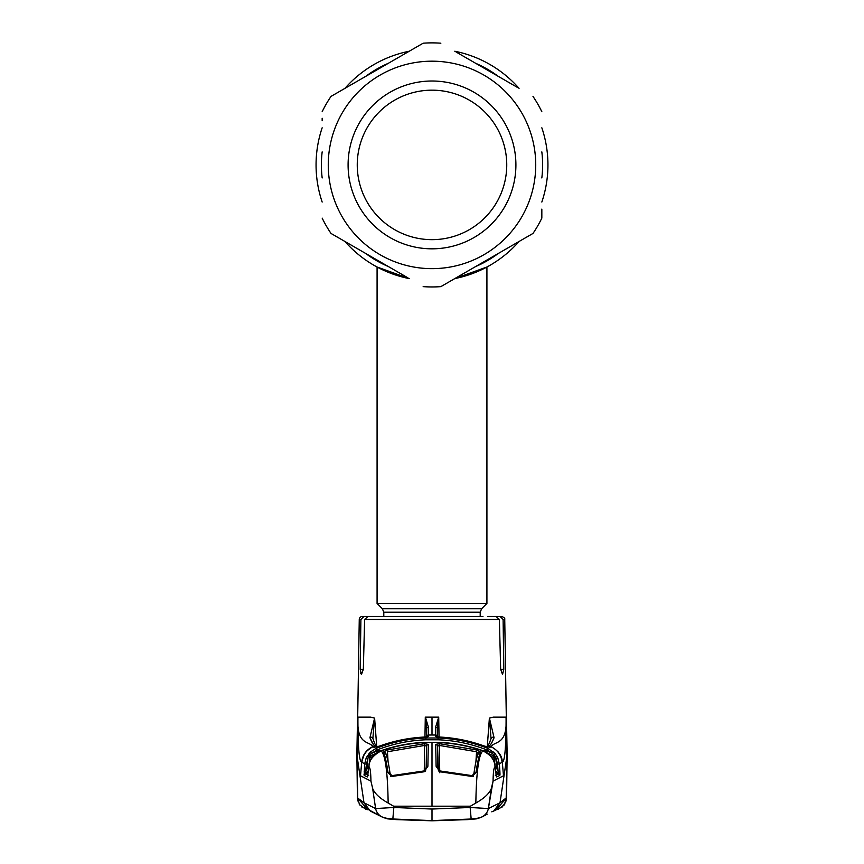 <?xml version="1.0" encoding="UTF-8"?>
<svg xmlns="http://www.w3.org/2000/svg" width="864" height="864" viewBox="0 0 864 864"><rect width="100%" height="100%" fill="white"/><g stroke="black" fill="none" stroke-linecap="round" stroke-linejoin="round"><path stroke-width="1.3" d="M541.836 127.796A115.938 115.938 0 0 1 547.938 164.916A115.938 115.938 0 0 0 541.836 127.796A115.938 115.938 0 0 1 541.836 202.036A115.938 115.938 0 0 0 547.938 164.916A115.938 115.938 0 0 1 541.836 202.036M383.8 616.464L383.8 612.198L382.363 608.742L377.082 603.461L486.918 603.461L486.918 267.019L454.777 278.597A115.938 115.938 0 0 0 519.059 241.477A115.938 115.938 0 0 1 466.949 275.465M405.896 277.873A115.938 115.938 0 0 1 386.392 271.512M383.638 270.292A115.938 115.938 0 0 1 381.337 269.201L377.082 267.019L409.223 278.597L404.384 277.517M381.316 269.19A115.938 115.938 0 0 1 344.941 241.477A115.938 115.938 0 0 0 409.223 278.597A115.938 115.938 0 0 1 344.941 241.477M322.164 202.036A115.938 115.938 0 0 1 316.062 164.916A115.938 115.938 0 0 0 322.164 202.036A115.938 115.938 0 0 1 322.164 127.796A115.938 115.938 0 0 0 316.062 164.916A115.938 115.938 0 0 1 322.164 127.796M394.956 274.774L395.831 275.065M401.836 276.858L409.223 278.597L381.38 269.222M519.059 241.477A115.938 115.938 0 0 1 454.777 278.597L456.786 278.176M459.626 277.517L463.709 276.437M468.871 274.838L470.135 274.406M344.941 88.355A115.938 115.938 0 0 1 409.223 51.235A115.938 115.938 0 0 0 344.941 88.355A115.938 115.938 0 0 1 409.223 51.235M454.777 51.235A115.938 115.938 0 0 1 519.059 88.355A115.938 115.938 0 0 0 454.777 51.235A115.938 115.938 0 0 1 519.059 88.355M462.769 276.696L470.362 274.331M474.606 272.743L477.608 271.512M482.587 269.233L485.86 267.592M322.164 118.249L322.164 120.722M346.302 242.266L331.009 233.442A122.04 122.04 0 0 1 322.164 218.117M331.009 233.442L407.884 277.819M440.845 286.632L532.991 233.442L440.845 286.632A122.04 122.04 0 0 1 423.155 286.632M541.836 211.583L541.836 218.117A122.04 122.04 0 0 1 532.991 233.442M541.836 218.117L541.836 209.11M348.095 164.916A83.905 83.905 0 0 1 432 81.011A83.905 83.905 0 0 1 515.905 164.916A83.905 83.905 0 0 1 432 248.821A83.905 83.905 0 0 1 348.095 164.916M357.253 164.916A74.747 74.747 0 0 1 432 90.169A74.747 74.747 0 0 1 506.747 164.916A74.747 74.747 0 0 1 432 239.663A74.747 74.747 0 0 1 357.253 164.916M517.698 87.566L456.127 52.024M331.009 96.401L423.155 43.2L331.009 96.401A122.04 122.04 0 0 0 322.164 111.726A122.04 122.04 0 0 1 331.009 96.401M532.991 96.401A122.04 122.04 0 0 1 541.836 111.726A122.04 122.04 0 0 0 532.991 96.401M423.155 43.2A122.04 122.04 0 0 1 440.845 43.2A122.04 122.04 0 0 0 423.155 43.2M362.308 616.464L364.003 616.464L362.308 616.464A3.046 3.046 0 0 0 359.262 619.466L357.07 756.205L363.992 802.764L370.31 811.048L381.802 816.836A12.204 12.139 118 0 0 386.305 818.197L392.839 818.996L393.833 807.484L432 809.039L470.167 807.484L471.161 819.007L477.695 818.197A12.204 12.139 62 0 0 482.198 816.836L482.198 816.836C477.824 818.413 474.142 819.126 471.161 819.007L432 820.606L392.839 818.996C389.858 819.126 386.176 818.413 381.802 816.836A12.204 12.139 118 0 1 375.613 808.553L393.833 807.484L393.563 806.188L388.152 803.023C379.814 798.336 374.652 793.498 372.654 788.497L370.937 781.121L360.504 775.764L361.714 762.037C359.24 761.843 357.977 747.781 357.912 719.852L357.912 719.831C356.821 745.492 369.943 740.934 372.773 746.69L376.142 748.364C392.191 742.122 408.769 738.666 425.898 737.996L438.102 737.996C455.306 738.677 471.895 742.133 487.858 748.364L494.975 753.419L497.761 757.75L499.349 763.981L502.286 762.037C502.168 755.989 498.485 750.87 491.227 746.69L487.858 748.364L487.188 750.028C471.377 743.861 454.993 740.448 438.026 739.778L425.974 739.778C409.007 740.448 392.623 743.861 376.812 750.028L370.267 754.272L368.312 757.048L366.466 764.078L365.202 773.939L368.507 775.408M357.912 719.831L357.944 717.152L370.634 717.152L374.62 718.092L376.682 746.172M436.525 736.754A1.825 1.814 179.5 0 0 435.586 736.474L435.575 735.037L432 734.994L432 717.152L425.293 717.152L424.958 737.024M437.378 736.873L437.238 728.406A1.825 1.048 179 0 0 435.51 727.391L438.707 717.152L439.042 737.024M487.274 746.809L489.38 718.092L493.366 717.152L506.056 717.152L506.088 719.831C507.179 745.492 494.057 740.934 491.227 746.69L491.616 746.863M503.809 669.341L500.656 669.341L502.535 674.438L503.809 669.341L503.107 619.466L504.738 619.466L506.93 756.205L500.008 802.764L493.69 811.048L491.778 811.825M500.656 669.341L499.381 619.466L364.619 619.466L363.344 669.341L361.465 674.438L360.191 669.341L360.893 619.466L359.262 619.466M374.101 616.464L364.003 616.464L360.893 619.466M364.003 616.464L482.965 616.464M496.055 616.464L499.381 619.466M364.619 619.466L367.945 616.464M360.504 673.002L361.465 674.438M503.107 619.466L499.997 616.464L501.692 616.464L487.847 616.464M438.62 717.444L437.238 728.406L437.368 736.873M483.97 745.913L483.98 745.913C469.498 740.718 454.615 737.759 439.301 737.035L435.586 736.474M486.713 746.798A1.825 1.814 56.9 0 1 487.598 746.917L483.98 745.913L486.896 746.798L485.914 747.09M491.648 742.932L494.068 737.716L489.402 718.081L491.054 738.774A1.825 1.631 15.5 0 1 494.068 737.716C492.156 742.522 490.482 745.276 489.056 745.978L487.598 746.917M491.076 738.526L491.108 738.396C489.024 744.206 487.782 746.788 487.361 746.14L491.011 746.777C497.534 749.876 501.217 755.017 502.07 762.199L500.494 763.236M483.16 750.762C468.536 745.697 453.514 742.878 438.102 742.306C453.546 742.867 468.558 745.686 483.16 750.751L486.67 752.425L482.868 750.892C478.688 754.596 476.345 771.962 475.848 803.023C484.186 798.336 489.348 793.498 491.346 788.497L493.063 781.121L503.496 775.764L502.286 762.037C504.76 761.843 506.023 747.781 506.088 719.852L506.088 719.831M437.368 736.819A1.825 1.814 179.5 0 0 435.575 735.037L435.51 727.391M357.88 801.036L357.415 797.839L368.021 809.795L365.893 809.32L359.575 804.632L357.415 797.839L356.875 753.775L357.556 717.152L357.059 753.764M357.07 743.839L357.415 797.839L363.992 802.775L375.613 808.553L372.654 788.497L375.613 808.553M357.415 797.828L367.74 809.633M357.102 757.89L357.696 797.85M372.654 788.497L370.937 781.121C370.807 772.33 370.148 767.524 368.971 766.714C368.734 760.752 372.784 755.482 381.132 750.892C395.755 745.87 410.681 743.083 425.898 742.522L432 742.403L432 806.188L470.437 806.188L470.167 807.484L488.387 808.553L493.063 781.121C493.193 772.33 493.852 767.524 495.029 766.714L494.834 763.517L492.523 758.074L486.67 752.425M432 806.188L393.563 806.188M506.898 757.89L506.304 797.85L500.008 802.764L488.387 808.553A12.204 12.139 62 0 1 482.198 816.836L487.285 814.126M506.12 801.036L507.125 753.775L506.585 797.839L496.26 809.622L498.452 808.142M425.898 742.522L438.102 742.295L425.898 742.306C410.432 742.889 395.41 745.708 380.84 750.762L381.132 750.892C385.312 754.596 387.655 771.962 388.152 803.023M391.932 776.455L388.022 772.632C386.51 762.232 384.977 755.395 383.411 752.123L386.942 750.06L424.624 743.666L428.296 744.422L427.896 766.271L424.148 771.768L391.932 776.455L391.792 775.656L391.943 776.455M383.411 752.123A1.825 1.771 -25.4 0 1 385.582 753.03L385.582 753.03A1.825 1.771 -25.4 0 1 385.744 753.7C387.212 756.875 388.66 763.528 390.074 773.658L390.712 776.239M425.444 771.26L426.19 767.383L426.535 746.15L424.721 745.416L387.439 751.756L386.942 750.06M428.296 744.422A1.825 1.76 0.9 0 0 426.535 746.15L426.168 767.74M424.278 770.893L424.624 743.666M424.148 771.768L426.19 767.383A1.825 1.145 1 0 1 427.896 766.271M388.022 772.632A1.825 1.156 -7.9 0 1 390.074 773.518L390.074 773.518A1.825 1.156 -7.9 0 1 390.074 773.658M372.892 756.173L377.32 752.414L380.84 750.762L377.33 752.425L371.477 758.074L369.166 763.517L367.438 776.93L364.165 775.451L364.651 763.981L361.714 762.037C362.588 754.898 366.271 749.779 372.773 746.69M368.971 766.714L369.155 763.506L371.477 758.074L369.814 757.123L369.414 762.577M367.438 776.93A1.825 1.814 114.5 0 1 367.718 776.077A1.825 1.739 23.2 0 0 367.556 776.79M368.669 775.332L365.537 773.777L368.302 771.098M365.202 773.939A1.825 1.814 114.3 0 0 364.165 775.451M364.122 771.217L365.936 771.325L367.146 768.647L368.485 768.733M367.146 768.647L367.891 758.473L366.239 757.75L370.354 752.026L376.142 748.364L376.812 750.028M367.06 756.184L369.814 757.123L370.883 755.6L372.071 756.27M369.025 753.419L370.883 755.6L375.71 753.527M370.354 752.026L371.596 753.322L377.708 750.805L378.151 751.939M377.708 750.805L380.516 750.87M483.484 750.87L486.292 750.805L492.404 753.322L487.188 750.028M371.434 758.149L372.827 756.248M486.68 752.414L492.556 758.106L495.688 757.048L492.404 753.322L493.646 752.026M492.556 758.106L494.845 763.506L495.72 771.401L495.342 766.519M495.029 766.714C494.748 759.985 490.687 754.715 482.868 750.892C468.364 745.902 453.449 743.116 438.102 742.522L432 742.403M439.376 743.666L477.058 750.06L480.589 752.123C479.034 755.374 477.49 762.21 475.978 772.632L472.068 776.455L439.852 771.768L436.104 766.271L435.704 744.422L439.376 743.666L439.279 745.416L437.465 746.15L438.458 771.001M470.437 806.188L475.848 803.023M477.058 750.06L476.561 751.756L439.279 745.416L439.722 770.893M473.213 776.39L473.926 773.658C475.34 763.528 476.788 756.875 478.256 753.7L476.561 751.756L475.924 761.638M478.256 753.7A1.825 1.771 25.4 0 1 478.418 753.03L478.418 753.03A1.825 1.771 25.4 0 1 480.589 752.123M437.832 767.74L437.465 746.15A1.825 1.76 -0.9 0 0 435.704 744.422M473.926 773.658A1.825 1.156 7.9 0 1 473.926 773.518L473.926 773.518A1.825 1.156 7.9 0 1 475.978 772.632M472.057 776.455L472.208 775.656L472.068 776.455M439.733 772.74L439.852 771.768M436.104 766.271A1.825 1.145 -1 0 1 437.81 767.383L439.949 770.947L472.208 775.656L473.926 773.518C475.6 762.102 477.101 755.276 478.418 753.03M506.585 797.839L495.979 809.795L498.107 809.32L504.425 804.632L506.304 797.85M507.125 753.775L506.444 717.152L506.941 753.764M506.293 798.131L505.418 802.181M505.148 802.786L503.075 805.885M364.921 807.667L376.715 814.126M432 809.903L432 820.606L392.839 819.007M426.622 736.873L426.762 728.406L425.477 717.422L428.49 727.391L428.414 736.474L424.699 737.024C409.331 737.77 394.448 740.729 380.02 745.913L376.402 746.917L374.944 745.978C373.518 745.276 371.844 742.522 369.932 737.716L374.598 718.081L372.935 737.554M373.367 744.433L369.932 737.716A1.825 1.631 -15.5 0 1 372.892 738.396L372.892 738.396A1.825 1.631 -15.5 0 1 372.946 738.774M376.402 746.917A1.825 1.814 -56.9 0 1 377.287 746.798M424.699 737.024C409.363 737.759 394.47 740.718 380.02 745.913L380.03 745.913M426.632 736.873L426.762 728.406A1.825 1.048 -179 0 1 428.49 727.391M428.414 736.474A1.825 1.814 -179.5 0 0 427.475 736.754M366.466 764.078L364.651 763.981L366.239 757.75M365.288 773.28A1.825 1.199 178.9 0 0 364.003 774.284M494.975 753.419L493.117 755.6L488.29 753.527M496.94 756.184L495.688 757.048L496.854 768.647L498.064 771.325L497.534 764.078L496.109 758.473L497.761 757.75M497.534 764.078L499.349 763.981L499.878 771.217L498.064 771.325L498.712 773.28A1.825 1.199 -178.9 0 1 499.997 774.284L499.835 775.451A1.825 1.814 -114.3 0 0 498.798 773.939L495.698 771.098M499.878 771.217L499.997 774.284M495.515 768.733L496.854 768.647M495.331 775.332L498.712 773.28M494.586 762.577L494.186 757.123L493.117 755.6L491.929 756.27M485.849 751.939L486.292 750.805M495.493 775.408L498.798 773.939M499.835 775.451L496.562 776.93A1.825 1.814 -114.5 0 0 496.282 776.077A1.825 1.739 -23.2 0 1 496.303 776.207L495.731 771.39L496.444 776.79A1.825 1.739 -23.2 0 0 496.303 776.207M499.759 754.175L497.75 751.421M475.762 818.543A1.825 0.778 84 0 0 476.248 818.878L432 820.778L392.764 819.331L387.752 818.878L382.612 817.268L387.774 818.888L396.252 819.612L432 820.8L467.748 819.612L476.226 818.888L481.388 817.268L476.226 818.888A1.825 0.842 83.9 0 0 476.269 818.888L476.269 818.888A1.825 0.842 83.9 0 0 476.302 818.878M388.238 818.543A1.825 0.778 96 0 1 387.752 818.878L387.774 818.888A1.825 0.842 96.1 0 1 387.731 818.888L432 820.8L467.748 819.612L476.269 818.888L481.183 817.376M361.724 761.908L364.241 754.175M366.25 751.421L372.384 746.863M489.337 718.632L489.262 719.69M363.506 763.236L361.93 762.199C362.783 755.017 366.466 749.876 372.989 746.777L376.639 746.14C375.851 746.248 374.609 743.666 372.892 738.396M365.31 773.334A1.825 1.21 -1.1 0 0 364.09 774.328L364.262 775.494M366.098 774.338L365.288 773.982M499.738 775.494L499.91 774.328A1.825 1.21 1.1 0 0 498.69 773.334M498.712 773.982L497.804 774.382M491.346 788.497L488.387 808.553M541.836 151.891A110.603 110.603 0 0 1 541.836 177.952M498.204 253.519A110.603 110.603 0 0 1 475.632 266.555M388.368 266.555A110.603 110.603 0 0 1 365.796 253.519M322.164 177.952A110.603 110.603 0 0 1 322.164 151.891M365.796 76.313A110.603 110.603 0 0 1 388.368 63.288M475.632 63.288A110.603 110.603 0 0 1 498.204 76.313M382.363 608.742L481.637 608.742L486.918 603.461M383.8 612.198L480.2 612.198L481.637 608.742M328.266 164.916A103.734 103.734 0 0 0 432 268.65A103.734 103.734 0 0 0 535.734 164.916A103.734 103.734 0 0 0 432 61.182A103.734 103.734 0 0 0 328.266 164.916M432 717.152L438.707 717.152M363.344 669.341L360.191 669.341M436.622 736.798L435.985 736.679M387.439 751.756L388.076 761.638M425.898 742.306L425.898 742.306C410.454 742.867 395.442 745.686 380.84 750.751M432 734.994L428.425 735.037A1.825 1.814 -179.5 0 0 426.632 736.819M428.015 736.679L427.378 736.798M425.898 737.996L425.974 739.778M438.102 737.996L438.026 739.778M377.082 603.461L377.082 267.019M480.2 616.464L480.2 612.198M504.738 619.466C505.148 618.397 504.122 617.393 501.692 616.464M439.301 737.024C454.637 737.759 469.53 740.718 483.98 745.913M485.935 747.079L487.372 746.129M436.374 736.711L438.178 736.96M357.199 766.055L357.07 756.205M432 820.606L471.161 819.007M493.69 811.048L496.994 808.812M424.051 770.947L391.792 775.656L390.074 773.518C388.4 762.102 386.899 755.276 385.582 753.03M367.697 776.207L368.658 766.519M506.93 756.205L506.801 766.055M493.7 811.037L502.459 806.836M503.734 805.54L504.857 803.963M368.021 809.795L361.541 806.836M360.266 805.54L359.143 803.963M380.02 745.913L377.104 746.798L378.076 747.09L376.628 746.129M427.604 736.722L425.822 736.96M498.226 808.218L497.675 808.51M481.356 817.29L482.328 816.739M381.672 816.739L382.644 817.29M382.817 817.376L387.731 818.888"/></g></svg>
